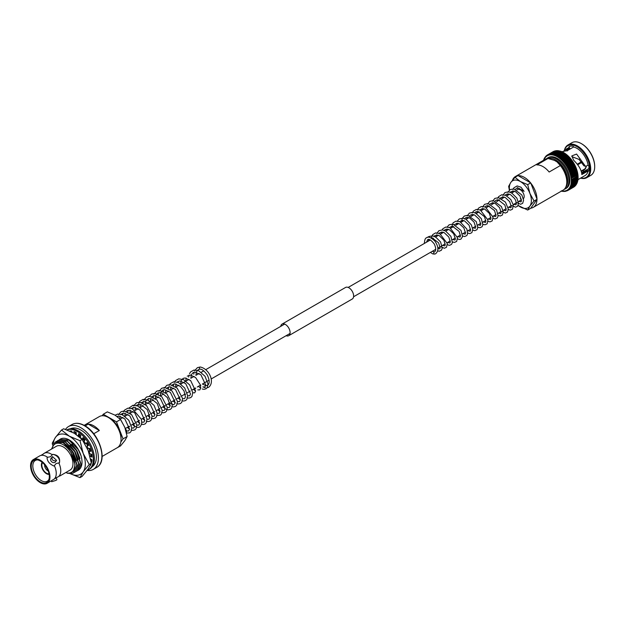 <?xml version="1.0" encoding="UTF-8"?>
<svg xmlns="http://www.w3.org/2000/svg" width="626" height="626" viewBox="0 0 626 626"><rect width="100%" height="100%" fill="white"/><g stroke="black" fill="none" stroke-linecap="round" stroke-linejoin="round"><path stroke-width="0.94" d="M523.375 198.677A5.391 3.114 -120 0 0 523.79 194.279A5.391 3.114 -120 0 0 520.362 189.842A5.391 3.114 -120 0 0 517.671 189.576A5.391 3.114 -120 0 1 520.362 189.842A5.391 3.114 -120 0 1 523.79 194.279A5.391 3.114 -120 0 1 523.375 198.677M577.861 175.922L572.054 179.271A20.509 11.839 -120 0 0 572.054 179.247L577.853 175.898L577.798 174.889L577.853 175.898A20.509 11.839 -120 0 1 577.861 175.922L577.931 177.135L572.133 180.484A20.509 11.839 -120 0 0 572.133 180.484L571.288 179.92A19.93 11.511 -120 0 1 571.327 181.086L572.133 180.499L571.327 181.086A0.696 0.399 60 0 1 571.233 181.039A0.696 0.399 60 0 1 571.327 181.102A19.93 11.511 -120 0 1 571.288 182.221L572.133 181.696L571.288 182.221A0.696 0.399 60 0 1 571.202 182.174A0.696 0.399 60 0 1 571.288 182.244L572.054 182.823A20.509 11.839 -120 0 0 572.054 182.823L577.861 179.474L577.9 178.426L577.861 179.474A20.509 11.839 -120 0 1 577.853 179.498L577.712 180.578L571.914 183.927L571.178 183.34A0.696 0.399 60 0 0 571.092 183.261A0.696 0.399 60 0 0 571.186 183.316A19.93 11.511 -120 0 0 571.288 182.244M564.253 191.376L567.516 190.687L567.195 190.226L568.244 190.265L567.876 189.772A0.696 0.399 60 0 0 567.813 189.655A0.696 0.399 60 0 0 567.892 189.764L568.924 189.756L568.51 189.232A0.696 0.399 60 0 0 568.439 189.115A0.696 0.399 60 0 0 568.518 189.216L569.543 189.154A20.509 11.839 -120 0 0 569.558 189.146L569.081 188.606A0.696 0.399 60 0 0 569.011 188.496A0.696 0.399 60 0 0 569.097 188.598L570.106 188.473A20.509 11.839 -120 0 0 570.114 188.457L569.597 187.902A0.696 0.399 60 0 0 569.519 187.8A0.696 0.399 60 0 0 569.605 187.894L570.599 187.714A20.509 11.839 -120 0 0 570.607 187.698L570.051 187.127A0.696 0.399 60 0 0 569.965 187.025A0.696 0.399 60 0 0 570.059 187.111L571.029 186.877L570.435 186.274L571.397 185.961L570.755 185.359A0.696 0.399 60 0 0 570.669 185.265A0.696 0.399 60 0 0 570.755 185.343L571.687 184.983L571.006 184.38A0.696 0.399 60 0 0 570.912 184.294A0.696 0.399 60 0 0 571.006 184.357L571.906 183.942A20.509 11.839 -120 0 0 571.914 183.927M570.059 187.111A19.93 11.511 -120 0 0 570.435 186.274A0.696 0.399 60 0 1 570.349 186.18A0.696 0.399 60 0 1 570.435 186.274A19.93 11.511 -120 0 0 570.755 185.359M566.882 190.813L567.516 190.687L567.195 190.226A0.696 0.399 60 0 1 567.133 190.108A0.696 0.399 60 0 1 567.195 190.226A19.93 11.511 -120 0 0 567.876 189.772M566.139 191.118L565.669 190.867A19.93 11.511 -120 0 0 566.452 190.586L567.086 190.82L566.452 190.586A0.696 0.399 60 0 1 566.405 190.468A0.696 0.399 60 0 1 566.452 190.586A19.93 11.511 -120 0 0 567.195 190.226L567.524 190.68A20.509 11.839 -120 0 0 567.516 190.68L567.469 190.703M564.558 191.462L564.848 191.047A19.93 11.511 -120 0 0 565.669 190.867A0.696 0.399 60 0 1 565.622 190.742A0.696 0.399 60 0 1 565.669 190.867L565.92 191.251M563.275 191.353L563.079 191.141A19.93 11.511 -120 0 0 563.979 191.141A0.696 0.399 60 0 1 563.94 191.024A0.696 0.399 60 0 1 563.979 191.141L563.979 191.141A19.93 11.511 -120 0 0 564.848 191.047A0.696 0.399 60 0 1 564.801 190.93A0.696 0.399 60 0 1 564.848 191.047L565.2 191.306M561.209 190.867L562.148 191.047A19.93 11.511 -120 0 0 563.079 191.141A0.696 0.399 60 0 1 563.048 191.024A0.696 0.399 60 0 1 563.079 191.141L563.705 191.486M561.678 190.969A19.93 11.511 -120 0 0 562.148 191.047A0.696 0.399 60 0 1 562.125 190.93A0.696 0.399 60 0 1 562.148 191.047L563.181 191.392M562.164 191.047L562.821 191.423M582.681 170.71A14.007 8.091 -120 0 0 584.183 171.281M588.972 168.511L581.601 172.768M585.6 166.344L583.964 165.835L579.066 159.411L571.843 156.617M594.7 166.485A18.287 10.556 -120 0 0 594.7 166.258A18.287 10.556 -120 0 0 581.773 143.863L581.366 143.628A18.858 10.892 -120 0 0 571.937 142.689L567.946 144.989A18.858 10.892 -120 0 0 564.362 150.459M580.599 178.128A18.858 10.892 -120 0 0 586.805 177.659L590.795 175.358A18.858 10.892 -120 0 0 594.7 166.727A18.858 10.892 -120 0 0 581.366 143.628L581.773 143.863M586.805 177.659A18.858 10.892 -120 0 0 589.7 162.549A18.858 10.892 -120 0 0 577.375 145.928A18.858 10.892 -120 0 0 567.946 144.989M580.779 178.027A18.287 10.556 -120 0 0 589.755 166.719A18.287 10.556 -120 0 0 576.969 146.633A18.287 10.556 -120 0 0 564.527 150.31M585.983 166.289L585.294 166.062L585.983 166.289L588.111 165.061A16.166 9.335 -120 0 0 576.969 148.362A16.166 9.335 -120 0 0 573.604 147L567.305 150.639L561.749 151.711M578.69 179.239L577.962 179.654M578.494 179.349L585.052 175.562A16.166 9.335 -120 0 0 588.111 170.929L581.812 174.568L581.812 173.989C581.257 169.607 578.534 165.021 573.635 160.233L571.859 155.897L576.593 154.059L585.294 166.062L583.823 165.671M547.398 158.057A17.818 10.29 -120 0 1 556.311 158.941A17.818 10.29 -120 0 1 567.946 174.646A17.818 10.29 -120 0 1 565.215 188.927L566.139 188.387A17.818 10.29 -120 0 0 568.877 174.106A17.818 10.29 -120 0 0 557.234 158.409A17.818 10.29 -120 0 0 548.321 157.525L546.373 158.793M530.817 208.153A17.818 10.29 -120 0 0 533.274 207.362L563.095 190.147A17.818 10.29 -120 0 0 566.788 181.994A17.818 10.29 -120 0 0 560.333 165.561L549.151 172.017A17.818 10.29 -120 0 0 543.008 166.618A17.818 10.29 -120 0 0 536.858 164.92L548.04 158.464A17.818 10.29 -120 0 0 545.269 159.286L515.456 176.501A17.818 10.29 -120 0 0 512.483 180.233M533.274 207.362A17.818 10.29 -120 0 0 536.967 199.412M536.967 198.998A17.818 10.29 -120 0 0 530.817 183.16M530.512 182.776A17.818 10.29 -120 0 0 524.369 177.385A17.818 10.29 -120 0 0 518.218 175.679M548.04 158.464L554.409 160.389L557.007 161.884L560.333 165.561M577.798 179.498L577.712 180.578A20.509 11.839 -120 0 1 577.704 180.593L571.022 184.365M570.81 185.366L571.687 184.983A20.509 11.839 -120 0 0 571.694 184.967L577.415 181.556M577.493 181.618L577.618 180.562L577.493 181.618A20.509 11.839 -120 0 0 577.493 181.618L571.687 184.983M570.529 186.313L571.397 185.961A20.509 11.839 -120 0 0 571.397 185.945L577.125 182.502M577.203 182.596L577.368 181.54L577.203 182.596A20.509 11.839 -120 0 0 577.203 182.596L571.397 185.961M570.184 187.19L571.029 186.877A20.509 11.839 -120 0 0 571.037 186.853L576.836 183.512L577.047 182.456L576.836 183.512A20.509 11.839 -120 0 1 576.836 183.528L576.773 183.387M569.785 187.988L576.405 184.365A20.509 11.839 -120 0 0 576.413 184.349L570.607 187.698M576.663 183.308L576.413 184.349L576.663 183.308M569.316 188.716L575.904 185.124A20.509 11.839 -120 0 0 575.912 185.108L570.114 188.457M576.21 184.091L575.943 185.124M568.791 189.373L575.341 185.805A20.509 11.839 -120 0 0 575.357 185.797L569.558 189.146M575.701 184.787L575.357 185.797L569.41 189.248M568.205 189.936L568.924 189.756A20.509 11.839 -120 0 0 568.932 189.741L574.738 186.391L568.838 189.803M575.122 185.413L574.738 186.399A20.509 11.839 -120 0 1 574.723 186.407L568.924 189.756M567.571 190.421L568.244 190.265A20.509 11.839 -120 0 0 568.259 190.257L574.003 186.704M574.488 185.953L574.058 186.908A20.509 11.839 -120 0 0 574.058 186.908L568.244 190.265M574.05 186.916L568.22 190.281M543.877 159.497L543.712 160.553L543.877 159.497M546.341 155.702L544.417 158.785A0.696 0.399 60 0 0 544.495 158.887A0.696 0.399 60 0 0 544.409 158.801L544.025 159.638A0.696 0.399 60 0 0 544.111 159.732A0.696 0.399 60 0 0 544.025 159.653L543.884 159.481M544.323 158.527L544.025 159.638A19.93 11.511 -120 0 1 544.409 158.801M544.784 157.666L544.417 158.785A19.93 11.511 -120 0 1 544.855 158.018L544.855 158.018A0.696 0.399 60 0 1 544.941 158.112A0.696 0.399 60 0 1 544.863 158.01A19.93 11.511 -120 0 1 545.371 157.314L545.176 156.969L545.371 157.314A0.696 0.399 60 0 1 545.449 157.416A0.696 0.399 60 0 1 545.379 157.306A19.93 11.511 -120 0 1 545.942 156.696L545.731 156.289L545.942 156.696A0.696 0.399 60 0 1 546.021 156.797A0.696 0.399 60 0 1 545.95 156.68A19.93 11.511 -120 0 1 546.576 156.156L546.686 155.498L546.24 155.78M547.257 155.694A19.93 11.511 -120 0 0 546.584 156.148A0.696 0.399 60 0 1 546.647 156.257A0.696 0.399 60 0 1 546.584 156.148L547.022 155.185L547.257 155.694L547.03 155.178L547.257 155.694A0.696 0.399 60 0 1 547.327 155.811A0.696 0.399 60 0 1 547.273 155.694L547.75 154.763L547.03 155.178L553.556 151.414L547.75 154.763A20.509 11.839 -120 0 1 547.766 154.755L547.993 155.334A0.696 0.399 60 0 1 548.063 155.444A0.696 0.399 60 0 1 548.008 155.326L548.446 154.481L554.339 151.077L555.387 151.234M547.766 154.755L553.564 151.406A20.509 11.839 -120 0 0 553.548 151.414L553.885 151.875L553.548 151.414L554.605 151.515M574.488 164.622L574.058 164.106A20.509 11.839 -120 0 0 574.042 164.082L574.488 164.622A0.696 0.399 -120 0 1 574.425 164.661L567.86 168.449L568.259 167.455A20.509 11.839 -120 0 0 568.244 167.432L567.203 167.212A0.696 0.399 60 0 0 567.133 167.244L573.745 163.425A0.696 0.399 60 0 1 573.815 163.394L573.33 162.838L573.807 163.37A0.696 0.399 -120 0 1 573.745 163.425L567.133 167.244A0.696 0.399 60 0 0 567.195 167.189L567.524 166.18L566.467 166L573.017 162.212A0.696 0.399 60 0 1 573.08 162.181L572.547 161.602L573.072 162.157A0.696 0.399 -120 0 1 573.025 162.204A0.696 0.399 60 0 1 573.04 162.197L566.428 166.015A0.696 0.399 60 0 0 566.405 166.031A0.696 0.399 60 0 0 566.452 165.976L566.741 164.951A20.509 11.839 -120 0 0 566.733 164.928L565.685 164.818A0.696 0.399 60 0 0 565.622 164.857A0.696 0.399 60 0 0 565.669 164.794L565.92 163.754L564.863 163.676L565.043 162.603A20.509 11.839 -120 0 0 565.028 162.58L563.995 162.58L564.136 161.508A20.509 11.839 -120 0 0 564.12 161.485L563.095 161.539A0.696 0.399 60 0 0 563.048 161.61A0.696 0.399 60 0 0 563.079 161.524L563.197 160.467A20.509 11.839 -120 0 0 563.181 160.444L562.164 160.561A0.696 0.399 60 0 0 562.125 160.632A0.696 0.399 60 0 0 562.148 160.546L562.226 159.489L561.209 159.638L561.232 158.574A20.509 11.839 -120 0 0 561.217 158.558L560.239 158.793A0.696 0.399 60 0 0 560.207 158.879A0.696 0.399 60 0 0 560.223 158.777L560.223 157.736A20.509 11.839 -120 0 0 560.207 157.721L559.245 158.01A0.696 0.399 60 0 0 559.221 158.104A0.696 0.399 60 0 0 559.229 158.002L559.198 156.977A20.509 11.839 -120 0 0 559.182 156.962L558.243 157.306A0.696 0.399 60 0 0 558.228 157.408A0.696 0.399 60 0 0 558.228 157.298L558.165 156.297A20.509 11.839 -120 0 0 558.149 156.281L557.242 156.688A0.696 0.399 60 0 0 557.234 156.79A0.696 0.399 60 0 0 557.226 156.68L557.132 155.694A20.509 11.839 -120 0 0 557.109 155.686L556.232 156.148A0.696 0.399 60 0 0 556.232 156.25A0.696 0.399 60 0 0 556.217 156.14L556.099 155.185L555.239 155.694L555.074 154.763A20.509 11.839 -120 0 0 555.051 154.755L554.245 155.326L554.065 154.426L553.267 155.052L553.071 154.192A20.509 11.839 -120 0 0 553.048 154.192L552.312 154.865A0.696 0.399 60 0 0 552.335 154.982A0.696 0.399 60 0 0 552.296 154.865L552.101 154.051L551.389 154.771A0.696 0.399 60 0 0 551.412 154.888A0.696 0.399 60 0 0 551.365 154.771L551.154 154.004L550.481 154.771A0.696 0.399 60 0 0 550.52 154.896A0.696 0.399 60 0 0 550.465 154.771L550.246 154.051A20.509 11.839 -120 0 0 550.231 154.051L549.62 154.865A0.696 0.399 60 0 0 549.659 154.982A0.696 0.399 60 0 0 549.605 154.865L549.378 154.192A20.509 11.839 -120 0 0 549.362 154.192L548.791 155.052A0.696 0.399 60 0 0 548.838 155.17A0.696 0.399 60 0 0 548.775 155.052L548.548 154.426A20.509 11.839 -120 0 0 548.533 154.434L554.331 151.085L554.62 151.508M549.378 154.192L555.176 150.843A20.509 11.839 -120 0 0 555.16 150.843L555.403 151.234L555.16 150.843L549.213 154.262L555.168 150.827L556.217 151.046M550.246 154.051L556.044 150.702A20.509 11.839 -120 0 0 556.029 150.702L556.232 151.046L556.029 150.702L550.027 154.145L556.044 150.67L557.899 150.702A20.509 11.839 -120 0 0 557.883 150.702L551.389 154.771A19.93 11.511 -120 0 1 552.296 154.865M557.101 150.952L551.138 154.004A20.509 11.839 -120 0 0 551.138 154.004L550.481 154.771A19.93 11.511 -120 0 1 551.365 154.771M551.154 154.004L556.952 150.655A20.509 11.839 -120 0 0 556.937 150.655L557.985 150.952L552.101 154.051A20.509 11.839 -120 0 0 552.077 154.051M558.924 151.046L552.312 154.865A19.93 11.511 -120 0 1 553.251 155.045A0.696 0.399 60 0 1 553.29 155.17A0.696 0.399 60 0 1 553.267 155.052L554.041 154.426A20.509 11.839 -120 0 0 554.041 154.426L559.879 151.234L558.869 150.843L559.863 151.226M561.851 151.875L560.873 151.414A20.509 11.839 -120 0 0 560.857 151.406L561.882 151.828L555.239 155.694A0.696 0.399 60 0 1 555.239 155.804A0.696 0.399 60 0 1 555.239 155.694A19.93 11.511 -120 0 0 554.245 155.326A0.696 0.399 60 0 1 554.253 155.444A0.696 0.399 60 0 1 554.245 155.326A19.93 11.511 -120 0 0 553.267 155.052M555.074 154.763L560.873 151.414L554.245 155.326M556.099 155.185A20.509 11.839 -120 0 0 556.076 155.178L561.898 151.836L562.829 152.321L561.898 151.836A20.509 11.839 -120 0 0 561.882 151.828M562.844 152.329L556.232 156.148A19.93 11.511 -120 0 1 557.226 156.68M562.93 152.345L563.838 152.861L562.93 152.345A20.509 11.839 -120 0 0 562.915 152.337L557.132 155.694M563.854 152.869L557.242 156.688A19.93 11.511 -120 0 1 558.228 157.298M564.855 153.487L563.963 152.947A20.509 11.839 -120 0 0 563.948 152.932L564.981 153.613L558.243 157.306A19.93 11.511 -120 0 1 559.229 158.002M559.198 156.977L564.996 153.628L565.841 154.184L564.996 153.628A20.509 11.839 -120 0 0 564.981 153.613M565.92 154.074L559.245 158.01A19.93 11.511 -120 0 1 560.223 158.777M565.857 154.192L567.015 155.209L561.217 158.558M560.207 157.721L566.006 154.372A20.509 11.839 -120 0 0 566.006 154.372L566.851 154.974M566.913 154.88L560.239 158.793A19.93 11.511 -120 0 1 561.193 159.622A0.696 0.399 60 0 1 561.178 159.724A0.696 0.399 60 0 1 561.209 159.638L567.892 155.749M561.232 158.574L567.031 155.225L567.805 155.804L567.031 155.225A20.509 11.839 -120 0 0 567.015 155.209M567.79 155.905A0.696 0.399 60 0 1 567.821 155.819L562.211 159.466A20.509 11.839 -120 0 0 562.211 159.466L568.025 156.14L568.76 156.727L568.979 157.095L563.181 160.444M568.009 156.124A20.509 11.839 -120 0 1 568.025 156.14L568.76 156.727A0.696 0.399 60 0 0 568.737 156.813M568.838 156.688L562.164 160.561A19.93 11.511 -120 0 1 563.079 161.524M563.361 161.43L569.66 157.791A0.696 0.399 60 0 1 569.707 157.721A0.696 0.399 -120 0 0 569.691 157.705L569.942 158.159A20.509 11.839 -120 0 0 569.918 158.135L564.12 161.485M569.754 157.689L563.095 161.539A19.93 11.511 -120 0 1 563.979 162.564A0.696 0.399 60 0 1 563.94 162.643A0.696 0.399 60 0 1 563.995 162.58L570.638 158.746M569.918 158.135L569.707 157.721L569.918 158.135L564.136 161.508M564.175 162.502L570.552 158.824A0.696 0.399 60 0 1 570.607 158.761L570.849 159.254A20.509 11.839 -120 0 0 570.826 159.231L565.028 162.58M570.826 159.231L570.607 158.761L570.826 159.231L565.043 162.603M571.483 159.849L564.863 163.676A0.696 0.399 60 0 1 564.801 163.722A0.696 0.399 60 0 1 564.863 163.676A19.93 11.511 -120 0 0 563.995 162.58M564.965 163.629L571.413 159.912A0.696 0.399 60 0 1 571.475 159.857L571.702 160.381L565.904 163.73A20.509 11.839 -120 0 0 565.904 163.73L571.718 160.405L572.281 160.976L571.718 160.405A20.509 11.839 -120 0 0 571.702 160.381L571.475 159.857L571.702 160.381M572.281 160.976A0.696 0.399 -120 0 1 572.25 161.023A0.696 0.399 60 0 1 572.281 161.007L572.532 161.578L566.733 164.928M566.452 165.976A19.93 11.511 -120 0 0 565.685 164.818A0.696 0.399 60 0 1 565.685 164.818L572.281 161.007A0.696 0.399 60 0 1 572.297 160.999L572.532 161.578A20.509 11.839 -120 0 1 572.547 161.602L566.741 164.951M573.08 162.181L573.314 162.815L567.516 166.164A20.509 11.839 -120 0 0 567.516 166.164L573.33 162.838A20.509 11.839 -120 0 0 573.314 162.815L573.08 162.181M575.662 167.197A0.696 0.399 60 0 1 575.709 167.197L569.081 170.992L569.558 170.061A20.509 11.839 -120 0 0 569.543 170.037L568.518 169.732L568.932 168.746A20.509 11.839 -120 0 0 568.924 168.723L567.892 168.457A0.696 0.399 60 0 0 567.813 168.48A0.696 0.399 60 0 1 567.813 168.48A0.696 0.399 60 0 0 567.876 168.441A19.93 11.511 -120 0 0 567.203 167.212M567.837 168.464L574.449 164.646A0.696 0.399 60 0 1 574.504 164.638L574.723 165.374L568.924 168.723M574.504 164.638L574.723 165.374A20.509 11.839 -120 0 1 574.738 165.397L575.122 165.89L574.738 165.397L568.932 168.746M575.122 165.89A0.696 0.399 -120 0 1 575.051 165.921A0.696 0.399 60 0 1 575.137 165.913L575.341 166.688L569.543 170.037M575.137 165.913L575.341 166.688A20.509 11.839 -120 0 1 575.357 166.712L575.701 167.173A0.696 0.399 -120 0 1 575.623 167.197L569.175 170.921M576.241 168.457L569.597 172.291L570.114 171.391A20.509 11.839 -120 0 0 570.106 171.368L569.097 171.015A0.696 0.399 60 0 0 569.011 171.015A0.696 0.399 60 0 0 569.081 170.992A19.93 11.511 -120 0 0 568.518 169.732A0.696 0.399 60 0 1 568.439 169.74A0.696 0.399 60 0 1 568.518 169.732A19.93 11.511 -120 0 0 567.892 168.457M569.754 172.166L576.131 168.488A0.696 0.399 -120 0 0 576.21 168.472L575.912 168.042A20.509 11.839 -120 0 0 575.904 168.018L575.709 167.197L575.904 168.018L570.106 171.368M577.728 173.613L571.006 177.44L571.694 176.704L570.755 176.188L571.397 175.39A20.509 11.839 -120 0 0 571.397 175.366L570.442 174.904L571.037 174.059A20.509 11.839 -120 0 0 571.029 174.036L570.059 173.605L570.607 172.729A20.509 11.839 -120 0 0 570.599 172.698L569.605 172.306A0.696 0.399 60 0 0 569.519 172.306A0.696 0.399 60 0 0 569.597 172.291A19.93 11.511 -120 0 0 569.097 171.015M577.931 174.873L571.914 178.003A20.509 11.839 -120 0 0 571.906 177.98L571.006 177.463A0.696 0.399 60 0 0 570.912 177.416A0.696 0.399 60 0 0 571.006 177.44A19.93 11.511 -120 0 0 570.755 176.188A0.696 0.399 60 0 1 570.669 176.156A0.696 0.399 60 0 1 570.755 176.188A19.93 11.511 -120 0 0 570.442 174.904A0.696 0.399 60 0 1 570.349 174.881A0.696 0.399 60 0 1 570.442 174.904A19.93 11.511 -120 0 0 570.059 173.605A0.696 0.399 60 0 1 569.965 173.59A0.696 0.399 60 0 1 570.059 173.605L576.718 169.748M576.186 168.488A0.696 0.399 60 0 1 576.217 168.496L576.405 169.349L570.599 172.698M576.217 168.496L576.405 169.349A20.509 11.839 -120 0 1 576.413 169.38L576.663 169.771A0.696 0.399 -120 0 1 576.585 169.779L570.278 173.41M570.435 174.881L577.125 171.047M571.029 174.036L576.836 170.687A20.509 11.839 -120 0 0 576.836 170.687L576.671 169.795A0.696 0.399 60 0 1 576.671 169.795L577.047 171.062A0.696 0.399 -120 0 1 576.961 171.062M570.755 176.164L577.462 172.33M571.397 175.366L577.195 172.017A20.509 11.839 -120 0 0 577.195 172.017L577.055 171.086A0.696 0.399 60 0 1 577.055 171.086L577.368 172.353A0.696 0.399 -120 0 1 577.282 172.338M577.493 173.355L577.493 173.355A20.509 11.839 -120 0 0 577.485 173.332L577.368 172.369L577.485 173.332L571.687 176.681A20.509 11.839 -120 0 0 571.687 176.681L577.618 173.621L577.704 174.631L571.906 177.98M577.618 173.645L577.704 174.631A20.509 11.839 -120 0 1 577.712 174.654L577.798 174.865M572.054 179.247L571.186 178.707A0.696 0.399 60 0 0 571.092 178.66A0.696 0.399 60 0 0 571.178 178.684A19.93 11.511 -120 0 0 571.006 177.463M577.908 176.102L577.931 177.135A20.509 11.839 -120 0 1 577.931 177.15L577.908 178.41M577.939 177.268L577.931 178.324L572.133 181.696A20.509 11.839 -120 0 0 572.133 181.673L571.327 181.102M571.108 165.78A10.775 6.221 -120 0 0 570.755 165.147M577.297 164.192L581.311 161.868M581.124 171.07L585.443 168.574L585.513 167.737M577.438 164.372L581.46 162.048M577.72 164.748L581.75 162.424M585.255 168.097L585.193 168.934L581.178 171.25M568.784 167.119A1.44 0.829 -120 0 0 568.518 166.438M517.718 175.734A17.818 10.29 -120 0 0 515.456 176.501M566.788 181.994L566.788 180.233A15.666 9.046 -120 0 0 557.007 161.884M571.186 178.707A19.93 11.511 -120 0 1 571.288 179.905A0.696 0.399 60 0 1 571.202 179.865A0.696 0.399 60 0 1 571.288 179.92M566.428 166.015A0.696 0.399 60 0 1 566.467 166A19.93 11.511 -120 0 1 567.195 167.189M569.402 147.767A3.592 2.074 60 0 1 569.738 148.495L567.328 149.888L567.266 149.004L569.402 147.767L569.198 147.4L563.87 150.936M569.198 147.4A16.166 9.335 -120 0 0 568.885 147.564L566.162 149.137L567.242 150.999M569.738 148.495L569.003 146.601A16.972 9.797 60 0 1 573.181 146.226L573.502 147.055M587.986 165.131L588.73 165.561A16.972 9.797 60 0 1 588.73 171.133L587.251 170.288A3.592 2.074 60 0 1 587.822 170.687L588.111 170.929M579.066 159.411L580.083 158.675M583.964 165.835L585.412 166.109M575.051 165.921L568.541 169.677M572.234 161.038L565.724 164.802M434.327 251.973A1.08 0.869 75.3 0 0 434.773 254.078A1.08 0.869 75.3 0 0 434.945 254.007M515.237 189.67L515.847 188.864L518.344 188.043L524.072 191.36L520.957 187.19L517.162 185.938L513.923 187.784L512.96 189.506M520.362 198.638A5.391 3.114 -120 0 0 521.262 199.037M517.264 187.393A12.935 7.465 -120 0 0 517.334 187.855M509.509 190.03A15.556 8.983 60 0 1 510.839 182.393A15.556 8.983 -120 0 1 520.362 181.54L514.995 177.307L518.015 175.562L530.715 182.894L527.702 184.639L520.362 181.54A15.556 8.983 60 0 1 529.893 193.387A15.556 8.983 60 0 1 529.893 206.095A15.556 8.983 60 0 1 520.362 206.948A15.556 8.983 60 0 1 518.132 205.391M516.348 203.747A15.556 8.983 60 0 1 515.761 203.121M514.995 177.307L510.839 182.393L508.648 186.337L509.353 190.171M530.715 182.894L537.069 199.264L534.048 201.009L529.893 193.387L527.702 184.639M537.069 199.264L530.715 208.301L527.702 210.046L529.893 206.095L534.048 201.009M518.101 205.461L527.702 210.046M424.436 243.404A1.08 0.556 175.1 0 1 424.381 243.256C424.631 239.766 425.359 237.958 426.556 237.825C428.004 236.221 430.766 237.293 434.859 241.041C438.568 246.55 438.857 250.768 435.719 253.686L434.773 254.078M280.722 326.373A6.683 3.858 60 0 1 282.052 324.111L345.56 287.451A6.683 3.858 60 0 1 348.901 287.78A6.683 3.858 60 0 1 353.267 293.664A6.683 3.858 60 0 1 352.242 299.025L288.735 335.685A6.683 3.858 60 0 1 286.113 335.708M282.052 324.111A6.683 3.858 60 0 1 285.393 324.448A6.683 3.858 60 0 1 289.76 330.332A6.683 3.858 60 0 1 288.735 335.685M59.235 476.143L54.352 478.96A13.725 7.927 -120 0 0 54.423 478.89A13.725 7.927 -120 0 0 54.352 465.666L56.019 463.623L59.431 462.739A6.792 5.352 35.1 0 0 52.694 454.359L50.471 456.722L47.623 457.285A13.725 7.927 -120 0 0 46.543 456.597A13.725 7.927 -120 0 0 40.878 455.431A13.725 7.927 -120 0 0 39.681 455.916L33.405 459.539A13.725 7.927 -120 0 0 31.3 470.533A13.725 7.927 -120 0 0 40.267 482.63A13.725 7.927 -120 0 0 47.13 483.311A13.725 7.927 -120 0 0 49.227 472.309A13.725 7.927 -120 0 0 40.267 460.22A13.725 7.927 -120 0 0 33.405 459.539M55.98 460.9C52.341 460.814 51.191 459.382 52.514 456.597L56.575 460.36L55.98 460.9M56.575 460.36L55.557 461.8A2.825 2.23 35.1 0 1 54.978 462.324A2.825 2.23 35.1 0 1 51.575 461.683A2.825 2.23 35.1 0 1 50.933 458.545L52.514 456.597M51.348 480.878L51.668 481.715L55.98 480.377L56.943 479.665L56.152 477.63M121.045 439.155A17.246 9.953 -120 0 0 121.045 438.865A17.246 9.953 -120 0 0 108.854 417.745L108.345 417.456A17.958 10.368 -120 0 0 99.362 416.564L84.142 425.351M44.665 464.836A4.382 2.527 -120 0 0 47.733 470.689A4.382 2.527 -120 0 0 48.171 470.908M42.599 462.684A6.542 3.772 -120 0 0 42.396 468.029A6.542 3.772 -120 0 0 46.465 473.186A6.542 3.772 -120 0 0 49 473.772M42.153 462.301A7.152 4.124 -120 0 0 42.052 468.146A7.152 4.124 -120 0 0 46.465 473.686A7.152 4.124 -120 0 0 49.11 474.344M37.67 459.922A11.964 6.909 -120 0 0 35.385 460.431A11.964 6.909 -120 0 0 33.444 469.993A11.964 6.909 -120 0 0 41.285 480.604A11.964 6.909 -120 0 0 47.341 481.151A11.964 6.909 -120 0 0 48.93 479.422M40.267 481.871A12.794 7.387 -120 0 0 48.718 480.032A12.794 7.387 -120 0 0 40.267 460.979A12.794 7.387 -120 0 0 37.036 459.805A12.794 7.387 -120 0 0 31.37 468.185A12.794 7.387 -120 0 0 40.267 481.871M92.218 466.675A21.879 12.63 -120 0 0 95.097 449.03A21.879 12.63 -120 0 0 80.91 430.093A21.879 12.63 -120 0 0 70.355 428.81M87.124 470.439A24.75 14.288 -120 0 0 93.282 469.398A24.75 14.288 -120 0 0 97.077 449.562A24.75 14.288 -120 0 0 80.91 427.754A24.75 14.288 -120 0 0 68.531 426.525A24.75 14.288 -120 0 0 65.55 429.405M85.144 425.923L88.266 424.123A17.958 10.368 60 0 1 93.798 425.852A17.958 10.368 60 0 1 99.338 430.516L93.728 433.748M52.138 454.679A13.725 7.927 -120 0 0 51.058 453.991A13.725 7.927 -120 0 0 44.196 453.31A13.725 7.927 -120 0 0 43.178 454.1L40.878 455.431M59.752 476.018L70.128 470.032A13.725 7.927 -120 0 0 72.233 459.03A13.725 7.927 -120 0 0 63.265 446.941A13.725 7.927 -120 0 0 56.403 446.26L44.196 453.31M51.927 448.85A16.386 9.46 60 0 1 70.902 452.488L72.28 451.573A17.958 10.368 60 0 0 63.907 443.106A17.958 10.368 60 0 0 62.999 442.621L73.132 452.449L77.068 464.844L73.461 472.998M72.28 451.573L76.849 464.969L73.352 473.068L70.66 473.843L69.181 473.319M56.379 441.385L65.691 442.081L74.893 451.432L78.829 463.827L75.222 471.981M54.853 442.551L56.27 441.447L65.464 442.206L74.666 451.565L78.61 463.952L75.112 472.051L74.306 472.434M58.14 440.368L67.451 441.064L76.654 450.415L80.59 462.81L76.982 470.971M57.287 440.931L58.03 440.43L67.225 441.189L76.427 450.548L80.371 462.935L76.865 471.034L76.067 471.417M59.9 439.35L69.212 440.047L74.173 443.904M59.047 439.914L59.783 439.413L68.985 440.172L78.187 449.531L81.075 455.892M79.048 435.586L80.504 436.619M83 438.842L84.557 440.563M86.474 443.153L87.898 445.516M89.299 448.482L90.066 450.579M90.911 454.093L91.099 455.595M91.005 459.14L90.833 460.04M78.829 435.712L80.449 436.87M82.781 438.975L84.393 440.774M86.255 443.278L87.679 445.649M89.041 448.513L89.847 450.704M90.66 454.014L90.872 455.658M90.817 459.014L90.739 459.547M90.833 460.055L91.92 460.979M92.006 460.392L91.803 460.885M75.222 432.37L76.2 432.543M75.253 432.535L76.216 432.73M75.042 433.716L76.309 434.154M75.715 434.139L76.325 434.374M65.918 472.466L67.686 473.303C72.092 473.561 74.478 471.01 74.83 465.627A16.386 9.46 60 0 1 66.677 472.904M73.485 470.689L75.097 464.695L70.902 452.488C73.672 457.027 74.987 461.409 74.83 465.627M62.999 442.621L55.19 442.347L51.434 449.132M68.218 446.291L73.242 452.387L76.489 460.517M69.979 445.274L75.003 451.369L78.25 459.5M71.74 444.257L76.763 450.352L80.011 458.482M83.023 438.826L84.604 440.501M86.576 443.091L88.008 445.454M89.401 448.466L90.121 450.563L90.754 450.626M47.623 457.285L47.06 457.614C47.208 461.166 49.454 463.96 53.797 465.987L54.352 465.666M54.352 478.96L47.13 483.311M59.431 462.739C60.315 457.708 58.069 454.922 52.694 454.359M58.867 476.347A13.725 7.927 -120 0 0 58.867 463.06M102.101 456.464L117.32 447.676A17.958 10.368 -120 0 0 121.045 439.452A17.958 10.368 -120 0 0 108.345 417.456L108.854 417.745M99.338 430.516L88.266 424.123M78.406 469.86L81.998 462.857A17.958 10.368 60 0 1 77.663 470.525M60.174 439.194A17.958 10.368 60 0 1 69.322 439.984A17.958 10.368 60 0 1 77.687 448.451C80.723 453.42 82.162 458.224 81.998 462.857M89.228 464.492L83.18 453.412L79.987 440.681L69.322 436.173L61.512 430.015L63.649 428.779L74.322 433.286L82.131 439.444L88.18 450.524L91.365 463.256L88.18 468.999L82.131 476.402L79.987 477.638L83.18 471.887L89.228 464.492L91.365 463.256M79.987 440.681L82.131 439.444M61.512 430.015L55.464 437.41L52.271 443.161L52.576 445.094M70.55 473.804L79.987 477.638M53.374 443.889A22.63 13.068 60 0 1 55.464 437.41A22.63 13.068 60 0 1 69.322 436.173A22.63 13.068 60 0 1 83.18 453.412A22.63 13.068 60 0 1 83.18 471.887A22.63 13.068 60 0 1 70.675 473.843M87.288 470.228A22.63 13.068 -120 0 0 88.681 469.602A22.63 13.068 -120 0 0 92.155 451.471A22.63 13.068 -120 0 0 77.366 431.525A22.63 13.068 -120 0 0 67.021 429.937M88.681 469.602L89.682 469.023A22.63 13.068 -120 0 0 93.149 450.892A22.63 13.068 -120 0 0 78.367 430.946A22.63 13.068 -120 0 0 67.052 429.827L66.927 429.898M90.207 465.76A20.83 12.027 -120 0 0 90.966 464.39L90.911 464.335M91.13 461.738L91.701 462.223A20.83 12.027 -120 0 0 92.053 459.844L90.598 458.874M91.952 456.01L91.028 455.564L90.027 456.143L92.053 457.121A20.83 12.027 -120 0 0 91.701 454.327L89.721 453.733A17.958 10.368 60 0 0 89.095 451.143L90.966 451.323A20.83 12.027 -120 0 0 89.941 448.396L88.211 448.615A17.958 10.368 60 0 0 87.014 446.033L88.556 445.391A20.83 12.027 -120 0 0 86.951 442.621L85.629 443.638A17.958 10.368 60 0 0 83.986 441.307L85.042 439.922A20.83 12.027 -120 0 0 83.023 437.566L82.249 439.28A17.958 10.368 60 0 0 80.316 437.441L80.785 435.43A20.83 12.027 -120 0 0 78.547 433.732L78.383 435.97A17.958 10.368 60 0 0 77.906 435.657M76.333 434.538L76.192 432.37A20.83 12.027 -120 0 0 73.954 431.486L74.283 433.262M72.013 432.057L71.708 431.032A20.83 12.027 -120 0 0 69.799 431.04M87.014 446.033L88.485 445.258M87.037 442.746L85.629 443.638M83.524 438.098L82.249 439.28M79.455 434.374L79.385 435.391L78.383 435.97M75.136 431.901L75.425 433.458L75.01 433.693M70.894 430.985L71.168 431.65M90.097 450.563L89.095 451.143M207.065 387.791L208.748 387.22C215.133 381.946 209.107 368.745 200.218 367.008A1.08 0.822 93.6 0 0 200.132 369.16M116.397 448.208L120.528 445.908L124.848 440.626L127.125 436.518L123.064 438.857L116.467 421.854L120.528 419.506L124.848 427.425L127.125 436.518M120.826 442.05L123.064 438.857M116.467 421.854L103.267 414.232L107.328 411.885L114.949 415.108L120.528 419.506M103.267 414.232L102.21 415.734M109.48 418.129A15.791 9.116 60 0 1 121.029 438.13M565.693 187.291A16.972 9.797 -120 0 0 566.287 173.41A16.972 9.797 -120 0 0 555.708 159.982A16.972 9.797 -120 0 0 548.572 158.574M577.931 178.347A20.509 11.839 -120 0 0 577.931 178.324L572.133 181.673M577.853 179.498L572.054 182.847M571.006 184.357A19.93 11.511 -120 0 0 571.178 183.34M570.755 185.343A19.93 11.511 -120 0 0 571.006 184.38M576.836 183.528L571.029 186.877M569.605 187.894A19.93 11.511 -120 0 0 570.051 187.127M569.097 188.598A19.93 11.511 -120 0 0 569.597 187.902M568.518 189.216A19.93 11.511 -120 0 0 569.081 188.606M567.892 189.764A19.93 11.511 -120 0 0 568.51 189.232M568.189 190.296L573.353 187.315M544.025 159.653A19.93 11.511 -120 0 0 543.853 160.099M547.993 155.334A19.93 11.511 -120 0 0 547.273 155.694M548.775 155.052A19.93 11.511 -120 0 0 548.008 155.326M548.548 154.426L554.346 151.077A20.509 11.839 -120 0 0 554.331 151.085M549.605 154.865A19.93 11.511 -120 0 0 548.791 155.052M550.465 154.771A19.93 11.511 -120 0 0 549.62 154.865M558.869 150.843A20.509 11.839 -120 0 0 558.854 150.843L553.071 154.192M554.065 154.426L559.863 151.077A20.509 11.839 -120 0 0 559.84 151.077M556.217 156.14A19.93 11.511 -120 0 0 555.239 155.694M563.963 152.947L558.165 156.297M566.021 154.387L560.223 157.736M562.148 160.546A19.93 11.511 -120 0 0 561.209 159.638M563.197 160.467L568.995 157.118A20.509 11.839 -120 0 0 568.979 157.095M565.669 164.794A19.93 11.511 -120 0 0 564.863 163.676M574.277 164.223A19.93 11.511 -120 0 0 574.058 163.824M568.259 167.455L574.058 164.106L568.244 167.432M574.942 165.514A19.93 11.511 -120 0 0 574.746 165.115M575.552 166.829A19.93 11.511 -120 0 0 575.372 166.43M575.357 166.712L569.558 170.061M575.912 168.042L570.114 171.391M570.051 173.59A19.93 11.511 -120 0 0 569.605 172.306M576.413 169.38L570.607 172.729M576.836 170.71L571.037 174.059M577.203 172.04L571.397 175.39M577.712 174.654L571.914 178.003M585.443 168.574A10.775 6.221 -120 0 0 586.272 166.125M585.326 168.817L584.113 169.881A10.775 6.221 -120 0 0 585.193 168.934M577.931 177.15L572.133 180.499M587.822 170.687L581.828 174.145M581.742 173.472L587.251 170.288M72.029 424.506C75.652 422.558 79.893 422.957 84.76 425.696C99.315 433.419 108.486 461.151 96.78 467.379A24.75 14.288 -120 0 0 100.567 447.543A24.75 14.288 -120 0 0 84.4 425.735A24.75 14.288 -120 0 0 72.029 424.506L68.531 426.525M126.147 428.059L129.316 426.236M131.233 425.132L134.394 423.301M136.311 422.198L139.473 420.367M141.39 419.263L144.551 417.432M146.468 416.329L149.637 414.506M151.555 413.395L154.716 411.572M156.633 410.46L159.794 408.637M161.711 407.534L165.076 405.585M166.79 404.599L169.959 402.768M171.876 401.665L175.037 399.834M176.955 398.731L180.116 396.907M181.837 395.906L185.194 393.973M187.111 392.862L190.281 391.039M192.198 389.928L195.555 387.987M197.276 386.993L200.641 385.06M202.355 384.067L209.139 380.146M211.126 379.004L290.065 333.423M353.573 296.763L435.774 249.305M437.879 248.084L440.125 246.793M442.105 245.65L445.203 243.858M447.183 242.716L450.282 240.924M452.262 239.781L455.36 237.99M457.34 236.847L460.446 235.055M462.426 233.913L465.525 232.129M467.505 230.986L470.603 229.194M472.583 228.052L475.682 226.26M477.661 225.117L480.768 223.325M482.748 222.183L485.846 220.391M487.826 219.249L490.925 217.457M492.905 216.314L496.003 214.53M497.983 213.388L501.09 211.596M503.069 210.453L506.168 208.661M508.148 207.519L511.246 205.727M513.226 204.585L516.325 202.793M518.085 201.775L521.411 199.858M120.122 419.099L122.954 417.464M124.754 416.423L128.033 414.529M130.091 413.34L133.111 411.595M135.169 410.413L138.197 408.661M140.247 407.479L143.276 405.726M145.334 404.545L153.44 399.865M155.491 398.676L158.519 396.931M160.319 395.89L163.597 393.997M165.655 392.807L168.676 391.062M170.734 389.881L173.762 388.128M175.812 386.946L178.84 385.201M180.891 384.012L188.997 379.333M190.797 378.292L194.083 376.398M195.875 375.357L199.162 373.464M201.212 372.282L203.755 370.811M205.735 369.669L284.673 324.096M348.181 287.428L430.383 239.969M432.496 238.749L433.395 238.232M435.313 237.121L438.474 235.298M440.727 233.999L443.552 232.363M445.806 231.064L448.631 229.437M450.884 228.13L453.717 226.502M455.971 225.196L458.795 223.568M461.049 222.269L463.874 220.634M466.127 219.335L468.952 217.699M470.877 216.588L474.038 214.765M475.956 213.662L479.117 211.831M481.371 210.532L484.195 208.904M486.449 207.597L489.274 205.97M491.527 204.663L494.36 203.035M496.614 201.736L499.525 199.725M501.692 198.802L504.517 197.167M506.442 196.055L509.595 194.232M511.52 193.129L514.682 191.306M516.935 189.999L517.671 189.576M594.7 166.258L594.7 166.727M570.216 158.128L576.569 169.122M565.215 188.927L564.073 189.443M578.056 178.911L577.986 179.599L571.64 183.261M577.931 180.045L577.821 180.671L571.522 184.31M577.72 181.141L571.335 185.296M577.438 182.174L571.084 186.227M577.078 183.152L570.755 187.088M566.162 191.126L565.693 191.313M565.231 191.313L564.746 191.454M563.33 191.384L562.751 191.423M562.344 191.274L561.725 191.243M543.642 159.92L543.931 159.372M544.002 158.941L544.323 158.464M544.448 158.034L544.792 157.627M550.872 154.113L557.32 150.608M551.756 154.176L558.322 150.678M552.664 154.325L559.347 150.85M553.595 154.567L560.387 151.124M554.55 154.904L560.841 151.265L561.436 151.492M555.512 155.326L561.858 151.664L562.492 151.946M556.483 155.827L562.876 152.141L563.541 152.494M557.469 156.422L563.901 152.705L564.589 153.127M558.447 157.087L564.918 153.354L565.63 153.839M565.943 154.074L566.655 154.638M566.945 154.88L567.657 155.498M567.938 155.757L568.643 156.43M568.901 156.696L569.597 157.431M569.84 157.697L570.521 158.48M570.748 158.761L571.405 159.591M571.624 159.873L572.258 160.749M572.461 161.038L573.056 161.946M573.252 162.244L573.815 163.183M573.987 163.488L574.519 164.442M574.684 164.755L575.169 165.726M575.317 166.046L575.756 167.032M575.897 167.361L576.288 168.347M576.413 168.684L576.749 169.669M576.859 170.014L577.149 170.984M577.25 171.336L577.485 172.291M577.563 172.659L577.743 173.582M577.806 173.958L577.939 174.85M577.986 175.241L578.056 176.094L571.577 179.842M578.08 176.501L578.103 177.307L571.671 181.024M586.452 166.015L585.607 168.417M571.694 182.166L578.08 178.473L578.103 177.721M584.113 169.881L581.272 171.524M575.106 165.898L568.494 169.716M575.936 185.132L569.918 188.606M576.444 184.38L570.372 187.886M426.509 242.207L427.636 239.688C428.904 238.576 431.118 240.032 434.303 244.054C436.056 247.99 436.173 250.58 434.64 251.824L434.225 251.988M434.256 251.981L432.37 251.269M428.325 241.159L428.904 239.476M431.126 237.927L432.237 237.935L438.607 242.825L440.141 247.755L439.773 248.819L437.926 248.647M433.951 236.605L434.546 235.806L437.144 234.985L439.217 235.619L443.897 240.227L445.219 244.821L444.851 245.885L442.535 245.4M439.029 233.67L439.695 232.809L442.144 232.043L444.155 232.614L448.803 237.011L450.305 241.902L449.93 242.958L447.613 242.465M444.116 230.736L445.196 229.554L447.394 229.124L449.531 229.836L453.701 233.788L455.376 238.999L455 240.024L452.692 239.531M449.421 227.434L452.316 226.174L459.124 231.409L460.462 236.072L460.087 237.097L457.77 236.605M454.507 224.507L457.45 223.247L459.507 223.873L463.858 227.911L465.533 233.162L465.173 234.147L462.857 233.67M459.586 221.573L462.528 220.313L464.594 220.947L469.07 225.18L470.619 230.18L470.251 231.221L467.935 230.736M464.437 219.006L465.509 217.825L467.7 217.394L469.633 217.989L474.054 222.105L475.705 227.246L475.33 228.294L473.013 227.801M469.516 216.072L470.118 215.266L472.614 214.444L474.618 215.008L479.195 219.264L480.784 224.319L480.408 225.36L478.092 224.867M474.829 212.77L475.713 211.932L477.943 211.533L484.501 216.698L485.854 221.44L485.494 222.418L483.178 221.933M479.907 209.835L482.779 208.575L484.782 209.147L489.391 213.45L490.94 218.497L490.581 219.483L488.257 218.998M484.986 206.909L485.823 206.095L488.014 205.657L494.54 210.626L496.019 215.547L495.659 216.549L493.335 216.072M490.072 203.974L493.022 202.714L495.096 203.356L499.634 207.715L501.097 212.629L500.737 213.615L498.413 213.137M495.15 201.04L496.035 200.203L498.273 199.804L504.869 205.046L506.184 209.663L505.808 210.696L503.5 210.203M500.229 198.106L503.171 196.854L505.237 197.48L509.681 201.666L511.27 206.705L510.894 207.762L508.578 207.269M505.307 195.171L506.16 194.357L508.359 193.927L510.503 194.639L514.65 198.559L515.746 200.633L516.348 203.755L515.973 204.819L513.656 204.334M510.159 192.605L510.761 191.806L513.359 190.985L515.448 191.634L520.01 196.071L521.427 200.86L521.051 201.893L518.735 201.4M434.734 254.086L432.824 253.929L430.398 252.403M427.801 237.371L428.755 236.565L432.496 235.799L435.446 236.816L440.634 242.035L442.206 248.459L441.369 250.259L439.288 251.214L437.707 250.916M431.267 237.997L432.762 234.562L435.618 232.911L439.679 233.467L447.324 243.561L446.479 247.293L444.343 248.279L440.555 246.542M436.236 236.589L436.361 234.977M436.752 233.498L438.912 230.697L442.48 229.914L445.336 230.806L450.884 236.323L452.371 242.583L451.534 244.39L449.46 245.345L447.034 244.649M441.314 233.655L441.44 232.043M442.128 229.883L442.918 228.701L445.775 227.05L449.82 227.598L457.496 237.755L456.636 241.44L454.484 242.411L452.449 241.902M446.393 230.728L446.518 229.108M447.214 226.948L449.132 224.797L452.911 224.085L461.026 230.423L462.551 236.628L460.916 239.14L459.594 239.484L457.536 238.968M451.479 227.794L453.075 222.84L455.924 221.181L459.969 221.721L466.933 229.186L467.575 233.983L466.793 235.572L464.641 236.55L462.278 235.853M456.557 224.859L456.683 223.247M457.395 221.033L459.249 218.951L463.005 218.208L465.963 219.241L471.401 224.937L472.779 229.546L471.855 232.661L469.774 233.615L467.356 232.919M461.636 221.925L462.152 218.834M462.45 218.153L464.289 216.048L467.849 215.242L476.269 221.627L477.779 227.872L476.957 229.703L474.805 230.681L472.771 230.172M466.714 218.99L466.839 217.379M467.231 215.9L469.39 213.098L472.966 212.316L475.823 213.208L481.363 218.724L482.857 224.984L482.02 226.792L479.939 227.747L477.513 227.05M471.801 216.056L471.926 214.444M472.309 212.965L473.405 211.095L476.261 209.444L480.322 210.007L487.967 220.062L487.13 223.818L484.993 224.812L482.936 224.304M476.879 213.13L477.004 211.51M477.395 210.039L478.491 208.161L481.347 206.517L485.4 207.073L493.053 217.167L492.208 220.892L490.064 221.878L488.014 221.369M481.957 210.195L482.083 208.575M482.474 207.104L484.61 204.319L488.17 203.513L496.575 209.866L498.108 216.119L497.287 217.965L495.143 218.951L492.756 218.255M487.036 207.261L487.161 205.649M487.552 204.17L489.696 201.384L493.249 200.578L501.449 206.58L503.265 212.12L502.349 215.047L500.268 216.017L497.834 215.321M492.122 204.326L492.247 202.714M492.631 201.236L494.837 198.403L498.609 197.683L505.432 202.081L508.343 209.115L507.443 212.097L505.299 213.083L501.52 211.345M497.224 200.696L497.326 199.78M497.717 198.301L498.664 196.603L501.708 194.772L505.792 195.367L510.879 199.624L513.304 204.968L512.506 209.186L510.433 210.148L507.999 209.452M502.279 198.458L502.404 196.846M502.795 195.367L504.947 192.573L508.515 191.783L511.364 192.667L516.857 198.066L518.508 203.293L517.592 206.244L515.527 207.214L511.685 205.477M507.357 195.531L507.483 193.911M507.874 192.44L510.08 189.608L513.852 188.88L521.857 194.991L523.586 200.187L522.663 203.317L520.589 204.279L516.763 202.542M512.444 192.597L512.569 190.977M96.78 467.379L93.282 469.398M121.045 438.865L121.045 439.452M94.917 463.623L92.632 466.034M71.121 428.771L74.353 427.996M202.887 386.891L205.32 387.752M196.462 371.797L198.348 369.583L200.101 369.16C202.049 369.082 204.475 371.085 207.362 375.146C209.647 380.248 209.749 383.652 207.675 385.35L205.868 385.655L202.433 384.02M196.314 372.227L195.961 375.31M200.383 385.209L200.774 385.577M202.887 386.946L204.858 386.97L205.79 385.178L200.938 374.841L194.976 372.094L193.223 372.54L191.384 374.731M191.235 375.162L190.883 378.245M195.296 388.136L195.695 388.511M197.808 389.881L199.804 389.896L200.703 388.143L200.367 384.904L195.617 377.556L190.437 375.037L187.252 376.156M186.157 378.088L185.805 381.179M192.73 392.807L194.702 392.838L195.625 391.039L190.648 380.592L185.139 377.955L183.113 378.378L181.227 380.6M181.071 381.023L180.711 383.879M185.139 394.004L185.531 394.38M187.651 395.742L189.623 395.773L190.547 393.973L185.726 383.66L179.858 380.89L177.088 382.024M175.992 383.957L175.632 386.813M182.565 398.676L184.537 398.707L185.46 396.915L184.028 391.007L180.585 386.539L174.756 383.824L172.009 384.959M170.914 386.891L170.554 389.748M177.487 401.61L179.482 401.626L180.382 399.857L175.53 389.505L169.568 386.758L166.931 387.885M165.741 390.131L165.475 392.909M169.896 402.808L172.142 404.427L173.746 404.779L175.303 402.792L170.405 392.392L164.716 389.693L162.807 390.1L160.905 392.33M160.749 392.76L160.389 395.609M164.818 405.734L165.209 406.11M167.33 407.479L169.302 407.503L170.225 405.679L167.424 397.651L162.377 393.324L159.951 392.635L157.689 393.058L155.819 395.264M155.671 395.695L155.318 398.778M162.244 410.406L164.215 410.437L165.147 408.645L160.319 398.324L154.458 395.554L151.688 396.688M150.592 398.621L150.24 401.712M157.165 413.34L159.137 413.371L160.06 411.579L157.259 403.512L151.234 398.801L148.487 398.582L145.662 401.133M145.514 401.556L145.146 404.412M152.087 416.274L154.082 416.29L154.982 414.522L150.146 404.177L144.168 401.423L141.523 402.557M140.427 404.49L140.067 407.346M147.008 419.209L148.98 419.232L149.904 417.409L147.282 409.631L140.983 404.639L137.352 404.795L136.445 405.484M135.349 407.424L134.989 410.273M141.922 422.143L143.917 422.159L144.817 420.39L139.942 410.007L134.113 407.291L131.366 408.418M130.271 410.359L129.918 413.442M134.332 423.332L134.731 423.708M136.844 425.077L138.815 425.101L139.739 423.301L134.723 412.816L129.496 410.241L127.219 410.648L125.951 411.752M125.184 413.293L124.832 416.376M129.253 426.267L129.652 426.642M131.765 428.004L133.737 428.035L134.66 426.243L129.84 415.922L123.971 413.152L122.101 413.598L120.873 414.686M120.106 416.22L119.746 418.724M126.687 430.938L128.651 430.97L129.582 429.178L124.848 418.943L119.042 416.087L117.093 416.493M200.171 367L197.417 367.642L194.584 370.725M194.091 372.212L193.817 374.191M198.465 386.312L200.688 388.214M202.229 388.996L204.021 389.341L206.024 388.793L207.276 387.471L207.965 383.957L204.992 376.226L198.771 370.803L193.966 370.036L190.656 371.86L189.506 373.659M189.005 375.138L188.739 377.126M193.387 389.247L195.609 391.148M186.994 397.792L188.723 398.136L190.742 397.612L192.01 396.313L192.714 392.604L189.655 384.896L183.488 379.591L178.7 378.84L175.405 380.671L174.263 382.455M173.77 383.941L173.496 385.929M178.144 398.042L180.366 399.944M181.908 400.726L183.692 401.07L185.695 400.523L186.955 399.2L187.643 395.695L184.701 388.003L178.48 382.549L173.66 381.766L170.249 383.691L169.184 385.389M168.684 386.876L168.417 388.856M173.066 400.976L175.288 402.878M176.829 403.66L178.566 404.005L180.585 403.48L181.845 402.182L182.557 398.472L177.166 388.089L170.069 384.614L166.829 385.287L164.098 388.323M163.605 389.81L163.331 391.79M167.979 403.911L170.209 405.812M171.751 406.595L173.457 406.939L175.483 406.423L176.751 405.132L177.479 401.485L172.095 391.031L164.818 387.541L161.751 388.222L159.02 391.258M158.527 392.737L158.253 394.724M162.901 406.845L165.741 409.107L168.363 409.873L170.468 409.318L171.665 408.074L172.4 404.443L166.978 393.926L159.904 390.475L156.664 391.164L153.941 394.192M153.448 395.671L153.174 397.659M157.822 409.78L160.045 411.681M161.586 412.456L163.363 412.808L165.374 412.26L166.626 410.938L167.322 407.448L161.813 396.782L154.974 393.418L151.68 394.044L149.27 396.336M148.362 398.605L148.096 400.593M152.744 412.706L154.966 414.615M156.969 415.539L160.256 415.218L161.516 413.919L162.236 410.241L156.899 399.873L149.591 396.336L146.523 397.017L143.777 400.053M143.284 401.54L143.01 403.527M147.658 415.641L149.888 417.542M151.429 418.325L153.112 418.669L155.217 418.121L156.469 416.799L157.165 413.277L154.035 405.351L147.814 400.069L143.08 399.38L139.7 401.36L137.963 406.024M142.579 418.575L144.809 420.476M146.351 421.259L148.088 421.603L150.107 421.071L151.367 419.764L152.071 416.04L146.507 405.523L139.708 402.221L136.429 402.847L133.62 405.922M133.127 407.409L132.853 409.388M137.501 421.509L139.723 423.411M141.265 424.193L143.057 424.538L145.06 423.99L146.312 422.667L147 419.154L144.011 411.407L137.79 405.992L132.994 405.233L128.948 408.066M128.04 410.343L127.774 412.323M132.422 424.444L134.41 426.189L137.908 427.472L139.934 426.948L141.812 423.943L141.39 419.271L132.352 408.77L127.868 408.175L124.48 410.14L123.455 411.791M122.962 413.27L122.688 415.257M127.336 427.378L129.566 429.279M131.108 430.054L132.798 430.406L134.903 429.851L136.1 428.614L136.844 424.991L131.609 414.639L124.05 411L121.147 411.673L118.377 414.725M117.884 416.204L117.735 416.979M126.53 433.153L129.77 432.816L131.037 431.525L131.757 427.848L128.807 420.249L122.344 414.702L117.641 414.052L115.129 415.218M126.507 433.051L126.687 430.923L120.826 419.936"/></g></svg>
